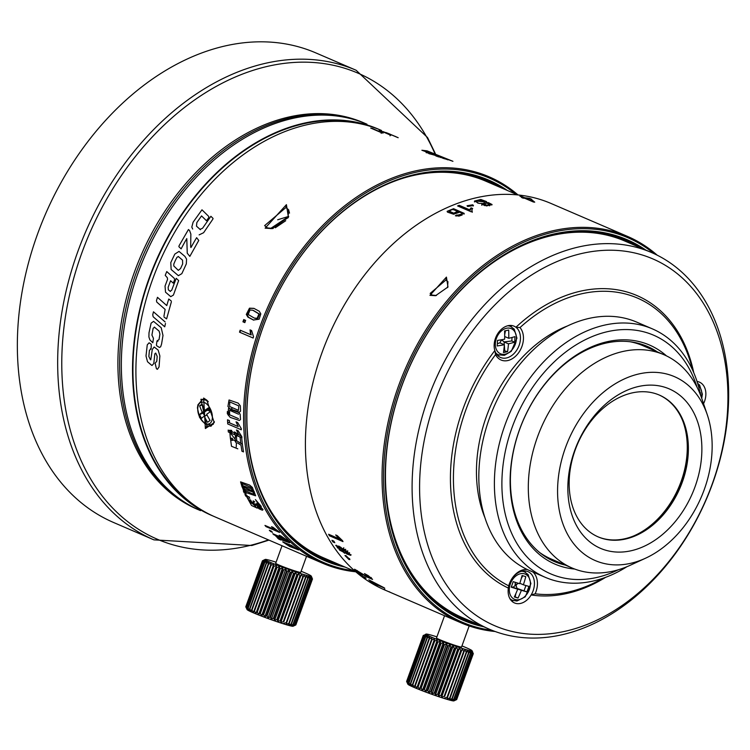 <?xml version="1.0" encoding="UTF-8"?>
<svg xmlns="http://www.w3.org/2000/svg" width="750" height="750" viewBox="0 0 750 750"><rect width="100%" height="100%" fill="white"/><g stroke="black" fill="none" stroke-linecap="round" stroke-linejoin="round"><path stroke-width="1.12" d="M682.913 421.331A78.487 56.644 -66.7 0 1 681.094 481.519A78.487 56.644 -66.7 0 1 633.534 536.016M444.628 696.534L462.197 649.041L444.628 696.534A26.634 1.509 -160.1 0 1 444.131 696.375L441.628 697.125L441.516 695.522A26.634 1.509 -160.1 0 1 440.991 695.344L438.591 696.112L438.216 694.406A26.634 1.509 -160.1 0 1 437.662 694.209L435.413 695.025L434.794 693.206A26.634 1.509 -160.1 0 1 434.222 693.009L432.15 693.872L431.297 691.959A26.634 1.509 -160.1 0 1 430.725 691.753L428.869 692.681L427.819 690.684A26.634 1.509 -160.1 0 1 427.256 690.478L425.625 691.472L424.416 689.409A26.634 1.509 -160.1 0 1 423.863 689.203L422.494 690.281L421.144 688.153A26.634 1.509 -160.1 0 1 420.628 687.947L419.531 689.119L418.087 686.944A26.634 1.509 -160.1 0 1 417.609 686.747L416.794 688.022L415.284 685.8A26.634 1.509 -160.1 0 1 414.853 685.613L414.328 686.991L412.809 684.741A26.634 1.509 -160.1 0 1 412.434 684.581L412.2 686.062L410.7 683.803A26.634 1.509 -160.1 0 1 410.391 683.663L410.428 685.247L408.994 682.997A26.634 1.509 -160.1 0 1 408.75 682.875L409.069 684.562L407.728 682.331A26.634 1.509 -160.1 0 1 407.569 682.238L408.131 684.028L406.931 681.825A26.634 1.509 -160.1 0 1 406.847 681.759L407.644 683.644L406.622 681.487A26.634 1.509 -160.1 0 1 406.613 681.45L423.263 635.447A26.634 1.509 19.9 0 0 423.272 635.484L425.381 634.641L423.497 635.756A26.634 1.509 19.9 0 0 423.581 635.822L425.869 635.025L424.219 636.234A26.634 1.509 19.9 0 0 424.378 636.328L426.806 635.559L425.409 636.872A26.634 1.509 19.9 0 0 425.644 636.994L428.166 636.244L427.041 637.659A26.634 1.509 19.9 0 0 427.35 637.809L429.938 637.059L429.084 638.587A26.634 1.509 19.9 0 0 429.459 638.747L432.066 637.987L431.512 639.619A26.634 1.509 19.9 0 0 431.934 639.797L434.531 639.019L434.259 640.744A26.634 1.509 19.9 0 0 434.738 640.941L437.269 640.125L437.278 641.953A26.634 1.509 19.9 0 0 437.794 642.15L440.231 641.287L440.512 643.2A26.634 1.509 19.9 0 0 441.066 643.406L443.363 642.478L443.906 644.475A26.634 1.509 19.9 0 0 444.469 644.691L446.606 643.678L447.375 645.759A26.634 1.509 19.9 0 0 447.956 645.966L449.887 644.869L450.872 647.006A26.634 1.509 19.9 0 0 451.444 647.212L453.15 646.022L454.312 648.216A26.634 1.509 19.9 0 0 454.866 648.403L456.328 647.119L457.641 649.341A26.634 1.509 19.9 0 0 458.166 649.519L459.366 648.131L460.781 650.381A26.634 1.509 19.9 0 0 461.278 650.541M460.781 650.381L444.131 696.375M462.197 649.041L463.688 651.3A26.634 1.509 19.9 0 0 464.137 651.441L464.766 649.837L466.284 652.087A26.634 1.509 19.9 0 0 466.678 652.2L467.025 650.503L468.534 652.725A26.634 1.509 19.9 0 0 468.872 652.819L468.928 651.019L470.4 653.212A26.634 1.509 19.9 0 0 470.663 653.269L470.447 651.375L471.825 653.522A26.634 1.509 19.9 0 0 472.013 653.559L471.544 651.572L472.791 653.653A26.634 1.509 19.9 0 0 472.913 653.663L472.191 651.6L473.287 653.616L456.637 699.609A26.634 1.509 -160.1 0 1 456.637 699.609L453.909 700.884A24.497 1.387 -160.1 0 1 446.512 699.188A24.497 1.387 -160.1 0 1 422.044 690.647A24.497 1.387 -160.1 0 1 407.906 684.234L406.622 681.487L423.272 635.484M473.287 653.616A26.634 1.509 19.9 0 0 473.325 653.587L456.675 699.591L454.453 700.603L456.253 699.656A26.634 1.509 -160.1 0 1 456.141 699.656L453.806 700.575L455.363 699.553A26.634 1.509 -160.1 0 1 455.175 699.516L452.709 700.378L454.012 699.272A26.634 1.509 -160.1 0 1 453.741 699.206L451.191 700.012L452.222 698.822A26.634 1.509 -160.1 0 1 451.884 698.728L449.288 699.497L450.028 698.203A26.634 1.509 -160.1 0 1 449.634 698.091L447.028 698.841L447.478 697.434A26.634 1.509 -160.1 0 1 447.028 697.303L444.459 698.044M436.913 636.853A24.497 1.387 19.9 0 0 433.463 635.784A24.497 1.387 19.9 0 0 426.056 634.087A24.497 1.387 19.9 0 0 438.947 640.181A24.497 1.387 19.9 0 0 464.606 649.191A24.497 1.387 19.9 0 0 472.059 650.737A24.497 1.387 19.9 0 0 461.953 645.919M426.056 634.087L425.353 634.416M459.366 648.131L441.628 697.125M441.516 695.522L458.166 649.519M457.641 649.341L440.991 695.344M456.328 647.119L438.591 696.112M438.216 694.406L454.866 648.403M454.312 648.216L437.662 694.209M453.15 646.022L435.413 695.025M434.794 693.206L451.444 647.212M450.872 647.006L434.222 693.009M449.887 644.869L432.15 693.872M431.297 691.959L447.956 645.966M447.375 645.759L430.725 691.753M446.606 643.678L428.869 692.681M427.819 690.684L444.469 644.691M443.906 644.475L427.256 690.478M443.363 642.478L425.625 691.472M424.416 689.409L441.066 643.406M440.512 643.2L423.863 689.203M440.231 641.287L422.494 690.281M421.144 688.153L437.794 642.15M437.278 641.953L420.628 687.947M437.269 640.125L419.531 689.119M418.087 686.944L434.738 640.941M434.259 640.744L417.609 686.747M434.531 639.019L416.794 688.022M415.284 685.8L431.934 639.797M431.512 639.619L414.853 685.613M432.066 637.987L414.328 686.991M412.809 684.741L429.459 638.747M429.084 638.587L412.434 684.581M410.7 683.803L427.35 637.809M427.041 637.659L410.391 683.663M408.994 682.997L425.644 636.994M425.409 636.872L408.75 682.875M407.728 682.331L424.378 636.328M424.219 636.234L407.569 682.238M406.931 681.825L423.581 635.822M423.497 635.756L406.847 681.759M464.766 649.837L447.028 698.841M466.284 652.087L449.634 698.091M469.172 625.959L461.55 647.016A13.312 0.759 -160.1 0 1 457.5 646.134A13.312 0.759 -160.1 0 1 443.878 641.362A13.312 0.759 -160.1 0 1 436.509 637.95L444.562 615.722M456.253 699.656L472.913 653.663M472.791 653.653L456.141 699.656M455.363 699.553L472.013 653.559M471.825 653.522L455.175 699.516M454.012 699.272L470.663 653.269M470.4 653.212L453.741 699.206M452.222 698.822L468.872 652.819M468.534 652.725L451.884 698.728M450.028 698.203L466.678 652.2M447.478 697.434L464.137 651.441M463.688 651.3L447.028 697.303M692.569 369.994A157.65 113.784 113.3 0 0 519.994 327.572A19.172 13.838 -66.7 0 1 521.944 346.416A19.172 13.838 -66.7 0 1 508.866 360.272A19.172 13.838 -66.7 0 1 495.562 354.581A157.65 113.784 113.3 0 0 465.853 409.903A157.65 113.784 113.3 0 0 508.725 585.816L508.359 588.066A17.044 12.3 -66.7 0 1 509.466 583.734A17.044 12.3 -66.7 0 1 528.019 571.65A17.044 12.3 -66.7 0 1 533.091 590.869A17.044 12.3 -66.7 0 1 531.15 594.947L535.153 593.794A157.65 113.784 113.3 0 0 602.869 578.306M508.725 585.816A19.172 13.838 -66.7 0 1 509.344 583.875A19.172 13.838 -66.7 0 1 527.25 569.503M532.95 572.016A19.172 13.838 -66.7 0 1 535.922 591.9A19.172 13.838 -66.7 0 1 535.153 593.794M605.625 577.331A159.778 115.322 -66.7 0 1 531.15 594.947A17.044 12.3 -66.7 0 1 514.538 602.962A17.044 12.3 -66.7 0 1 508.359 588.066A159.778 115.322 -66.7 0 1 463.022 408.881A159.778 115.322 -66.7 0 1 494.831 350.559A17.044 12.3 -66.7 0 1 495.487 338.259A17.044 12.3 -66.7 0 1 514.041 326.166A17.044 12.3 -66.7 0 1 515.916 327.262A17.044 12.3 -66.7 0 1 519.113 345.384A17.044 12.3 -66.7 0 1 500.559 357.478A17.044 12.3 -66.7 0 1 494.831 350.559L495.562 354.581M519.994 327.572L515.916 327.262A159.778 115.322 -66.7 0 1 693.75 372.666M484.884 517.594A127.828 92.259 -66.7 0 1 486.525 416.147A127.828 92.259 -66.7 0 1 567.384 325.997M545.316 577.35L529.744 570.637A135.281 97.641 -66.7 0 1 489.488 418.087A135.281 97.641 -66.7 0 1 636.75 322.134L652.322 328.847A135.281 97.641 113.3 0 0 505.059 424.791A135.281 97.641 113.3 0 0 545.316 577.35A135.281 97.641 113.3 0 0 626.925 566.709M697.003 387.122A129.956 93.797 113.3 0 0 608.353 331.472A129.956 93.797 113.3 0 0 512.137 427.359A129.956 93.797 113.3 0 0 521.644 550.481A129.956 93.797 113.3 0 0 618.366 569.756M574.688 569.044A119.306 86.109 -66.7 0 1 519.516 429.591A119.306 86.109 -66.7 0 1 666.469 355.884M700.669 395.428A135.281 97.641 113.3 0 0 652.322 328.847M565.388 565.106A117.169 84.572 -66.7 0 1 554.513 561.591A117.169 84.572 -66.7 0 1 519.637 429.45A117.169 84.572 -66.7 0 1 647.194 346.35A117.169 84.572 -66.7 0 1 657.225 351.825M497.484 355.294A17.044 12.3 113.3 0 0 499.275 355.134M511.462 326.841A17.044 12.3 113.3 0 0 510.347 325.425M525.441 572.325A17.044 12.3 113.3 0 0 524.325 570.909M511.462 600.778A17.044 12.3 113.3 0 0 513.253 600.619M712.191 484.097A199.725 144.15 113.3 0 0 641.634 254.812A199.725 144.15 113.3 0 0 435.338 400.519A199.725 144.15 113.3 0 0 505.894 629.803A199.725 144.15 113.3 0 0 712.191 484.097M697.05 381.478A17.044 12.3 -66.7 0 1 699.459 382.144A17.044 12.3 -66.7 0 1 704.531 401.363A17.044 12.3 -66.7 0 1 703.538 403.697M428.259 397.95A205.05 147.994 113.3 0 0 489.291 629.184A205.05 147.994 113.3 0 0 712.5 483.75A205.05 147.994 113.3 0 0 651.478 252.516A205.05 147.994 113.3 0 0 428.259 397.95M489.291 629.184L462.675 617.728A205.05 147.994 -66.7 0 1 401.644 386.484A205.05 147.994 -66.7 0 1 624.862 241.059L651.478 252.516M700.097 392.691A79.837 25.275 2.9 0 0 700.378 392.606A79.078 48.675 77.8 0 1 700.341 393.797M364.378 123.103A210.375 151.838 113.3 0 0 134.494 271.931A210.375 151.838 113.3 0 0 197.981 509.55M37.5 234.206A255.647 184.519 -66.7 0 1 315.797 52.884L356.109 70.247A255.647 184.519 113.3 0 0 77.822 251.569A255.647 184.519 113.3 0 0 153.9 539.859L113.587 522.497A255.647 184.519 -66.7 0 1 37.5 234.206M507.572 351.656A79.847 49.144 77.8 0 0 508.472 343.837A79.837 25.275 -177.1 0 0 514.669 342.178A79.078 48.675 77.8 0 0 514.959 336.628A79.837 25.275 2.9 0 1 508.753 338.287A79.847 49.144 77.8 0 0 508.678 330.038A79.069 25.031 -177.1 0 1 506.653 330.497A79.069 25.031 -177.1 0 1 504.572 330.928A79.847 49.144 -102.2 0 1 504.656 339.169A79.837 25.275 2.9 0 1 497.475 340.406A79.078 48.675 -102.2 0 1 497.194 345.956A79.837 25.275 -177.1 0 0 504.366 344.719A79.847 49.144 -102.2 0 1 503.475 352.547A79.069 25.031 2.9 0 0 505.547 352.116A79.069 25.031 2.9 0 0 507.572 351.656L503.747 350.653M508.472 343.837L504.066 341.944L504.281 344.681M504.328 345.234L504.741 350.438M514.669 342.178L511.838 340.959L504.225 341.906L501.337 339.788M511.838 340.959L512.016 337.472M508.753 338.287L504.694 336.534M505.462 330.75L504.684 334.716M501.309 340.322L499.809 342.863L497.344 343.706M499.809 342.863L504.366 344.719M502.406 339.6L502.378 340.097M204.169 416.184A79.847 64.753 -127 0 0 207.609 422.306A79.359 10.8 154 0 1 210.103 420.431A79.847 64.753 53 0 1 206.662 414.319A79.856 10.875 154 0 1 210.169 411.825A79.341 64.341 -127 0 1 209.203 409.894A79.341 64.341 -127 0 1 208.275 407.944A79.856 10.875 -26 0 0 204.769 410.438A79.847 64.753 53 0 1 202.106 404.025A79.359 10.8 -26 0 0 199.612 405.9A79.847 64.753 -127 0 0 202.284 412.303A79.856 10.875 -26 0 0 199.547 414.506A79.341 64.341 53 0 0 200.466 416.456A79.341 64.341 53 0 0 201.441 418.387A79.856 10.875 154 0 1 204.169 416.184L207.075 415.106M199.547 414.506L203.203 413.137L204.609 416.025M204.769 410.438L208.744 408.947M209.897 411.291L206.878 409.641M209.756 412.106L209.878 411.309M207.197 410.091L203.203 413.137M202.284 412.303L207.356 410.409M199.612 405.9L202.416 404.85M283.8 621.881L301.369 574.387L283.8 621.881A26.634 1.509 -160.1 0 1 283.303 621.722L280.8 622.472L280.688 620.859A26.634 1.509 -160.1 0 1 280.162 620.681L277.772 621.459L277.387 619.744A26.634 1.509 -160.1 0 1 276.834 619.556L274.594 620.363L273.966 618.553A26.634 1.509 -160.1 0 1 273.394 618.347L271.322 619.209L270.478 617.306A26.634 1.509 -160.1 0 1 269.897 617.1L268.041 618.019L266.991 616.031A26.634 1.509 -160.1 0 1 266.428 615.825L264.806 616.819L263.588 614.756A26.634 1.509 -160.1 0 1 263.034 614.541L261.666 615.628L260.316 613.5A26.634 1.509 -160.1 0 1 259.8 613.294L258.703 614.466L257.259 612.281A26.634 1.509 -160.1 0 1 256.781 612.094L255.966 613.359L254.466 611.138A26.634 1.509 -160.1 0 1 254.034 610.959L253.5 612.337L251.981 610.087A26.634 1.509 -160.1 0 1 251.606 609.928L251.372 611.409L249.872 609.15A26.634 1.509 -160.1 0 1 249.562 609.009L249.6 610.594L248.166 608.334A26.634 1.509 -160.1 0 1 247.931 608.222L248.241 609.909L246.9 607.678A26.634 1.509 -160.1 0 1 246.741 607.584L247.303 609.366L246.103 607.172A26.634 1.509 -160.1 0 1 246.019 607.097L246.816 608.981L245.794 606.834A26.634 1.509 -160.1 0 1 245.784 606.797L262.434 560.794A26.634 1.509 19.9 0 0 262.444 560.831L264.553 559.988L262.669 561.103A26.634 1.509 19.9 0 0 262.762 561.169L265.041 560.372L263.391 561.581A26.634 1.509 19.9 0 0 263.559 561.675L265.978 560.906L264.581 562.219A26.634 1.509 19.9 0 0 264.816 562.341L267.338 561.591L266.212 563.006A26.634 1.509 19.9 0 0 266.522 563.147L269.109 562.406L268.256 563.925A26.634 1.509 19.9 0 0 268.631 564.094L271.238 563.334L270.684 564.966A26.634 1.509 19.9 0 0 271.116 565.144L273.703 564.366L273.431 566.091A26.634 1.509 19.9 0 0 273.909 566.287L276.441 565.462L276.45 567.291A26.634 1.509 19.9 0 0 276.975 567.497L279.403 566.625L279.684 568.547A26.634 1.509 19.9 0 0 280.238 568.753L282.544 567.816L283.078 569.822A26.634 1.509 19.9 0 0 283.641 570.037L285.778 569.025L286.547 571.097A26.634 1.509 19.9 0 0 287.128 571.303L289.059 570.216L290.044 572.353A26.634 1.509 19.9 0 0 290.616 572.55L292.331 571.369L293.484 573.553A26.634 1.509 19.9 0 0 294.047 573.75L295.509 572.456L296.812 574.688A26.634 1.509 19.9 0 0 297.347 574.866L298.538 573.478L299.953 575.719A26.634 1.509 19.9 0 0 300.45 575.878M299.953 575.719L283.303 621.722M301.369 574.387L302.859 576.647A26.634 1.509 19.9 0 0 303.309 576.778L303.938 575.184L305.456 577.434A26.634 1.509 19.9 0 0 305.85 577.547L306.197 575.841L307.706 578.072A26.634 1.509 19.9 0 0 308.044 578.166L308.1 576.356L309.572 578.55A26.634 1.509 19.9 0 0 309.834 578.616L309.619 576.722L310.997 578.869A26.634 1.509 19.9 0 0 311.194 578.897L310.716 576.919L311.972 579A26.634 1.509 19.9 0 0 312.084 579.009L311.372 576.947L312.459 578.953L295.809 624.956A26.634 1.509 -160.1 0 1 295.809 624.956L293.081 626.231A24.497 1.387 -160.1 0 1 285.684 624.534A24.497 1.387 -160.1 0 1 261.216 615.984A24.497 1.387 -160.1 0 1 247.078 609.581L245.794 606.834L262.444 560.831L264.525 559.763L262.603 560.709M312.459 578.953A26.634 1.509 19.9 0 0 312.497 578.934L295.847 624.928L293.634 625.941L295.434 625.003A26.634 1.509 -160.1 0 1 295.312 625.003L292.978 625.913L294.534 624.9A26.634 1.509 -160.1 0 1 294.347 624.862L291.881 625.716L293.184 624.619A26.634 1.509 -160.1 0 1 292.922 624.553L290.363 625.359L291.394 624.159A26.634 1.509 -160.1 0 1 291.056 624.075L288.459 624.844L289.2 623.55A26.634 1.509 -160.1 0 1 288.806 623.428L286.2 624.178L286.659 622.781A26.634 1.509 -160.1 0 1 286.209 622.641L283.631 623.391M276.084 562.2A24.497 1.387 19.9 0 0 272.634 561.122A24.497 1.387 19.9 0 0 265.238 559.434A24.497 1.387 19.9 0 0 278.119 565.519A24.497 1.387 19.9 0 0 303.778 574.538A24.497 1.387 19.9 0 0 311.231 576.084A24.497 1.387 19.9 0 0 301.125 571.266M265.238 559.434L264.525 559.763M298.538 573.478L280.8 622.472M280.688 620.859L297.347 574.866M296.812 574.688L280.162 620.681M295.509 572.456L277.772 621.459M277.387 619.744L294.047 573.75M293.484 573.553L276.834 619.556M292.331 571.369L274.594 620.363M273.966 618.553L290.616 572.55M290.044 572.353L273.394 618.347M289.059 570.216L271.322 619.209M270.478 617.306L287.128 571.303M286.547 571.097L269.897 617.1M285.778 569.025L268.041 618.019M266.991 616.031L283.641 570.037M283.078 569.822L266.428 615.825M282.544 567.816L264.806 616.819M263.588 614.756L280.238 568.753M279.684 568.547L263.034 614.541M279.403 566.625L261.666 615.628M260.316 613.5L276.975 567.497M276.45 567.291L259.8 613.294M276.441 565.462L258.703 614.466M257.259 612.281L273.909 566.287M273.431 566.091L256.781 612.094M273.703 564.366L255.966 613.359M254.466 611.138L271.116 565.144M270.684 564.966L254.034 610.959M271.238 563.334L253.5 612.337M251.981 610.087L268.631 564.094M268.256 563.925L251.606 609.928M249.872 609.15L266.522 563.147M266.212 563.006L249.562 609.009M248.166 608.334L264.816 562.341M264.581 562.219L247.931 608.222M246.9 607.678L263.559 561.675M263.391 561.581L246.741 607.584M246.103 607.172L262.762 561.169M262.669 561.103L246.019 607.097M303.938 575.184L286.2 624.178M305.456 577.434L288.806 623.428M306.544 556.294L300.722 572.362A13.312 0.759 -160.1 0 1 296.672 571.472A13.312 0.759 -160.1 0 1 283.05 566.7A13.312 0.759 -160.1 0 1 275.691 563.297L282.037 545.747M295.434 625.003L312.084 579.009M311.972 579L295.312 625.003M294.534 624.9L311.194 578.897M310.997 578.869L294.347 624.862M293.184 624.619L309.834 578.616M309.572 578.55L292.922 624.553M291.394 624.159L308.044 578.166M307.706 578.072L291.056 624.075M289.2 623.55L305.85 577.547M286.659 622.781L303.309 576.778M302.859 576.647L286.209 622.641M200.466 229.716L196.491 226.172L196.838 222.572L201.544 215.906L206.494 220.753L208.678 217.706L208.791 216.487L201.984 209.812L193.116 222.169L191.803 227.081L192.666 229.022M190.809 247.509L191.016 247.453A210.375 151.838 113.3 0 1 196.631 237.684L198.759 240.441L189.834 256.378L187.247 253.209L186.788 238.584A210.375 151.838 -66.7 0 0 181.125 248.859L178.866 246.675L179.091 245.719L188.447 229.537L189.572 230.503L190.866 234.084L190.669 246.647M184.331 268.256L181.828 273.666L178.378 275.663L171.141 269.484L170.784 262.566L174.797 254.119L179.006 251.409L184.922 256.397L186.562 259.106L186.319 263.888L184.331 268.256M170.072 291.3L171.694 290.241L176.222 278.325L178.641 280.566L173.409 295.087L170.747 296.644L165.525 292.181L165.037 286.059L167.541 279.422L167.353 277.772L165.234 275.334L166.753 271.556L174.394 278.475L174.562 279.862L173.278 283.144L170.578 280.744L168.141 287.278L168.347 289.847L170.391 291.45M164.053 317.081L166.613 318.891L171.394 301.781M518.025 194.953A210.375 151.838 113.3 0 0 489.178 176.831A210.375 151.838 113.3 0 0 260.166 326.044A210.375 151.838 113.3 0 0 322.781 563.288A210.375 151.838 113.3 0 0 355.763 571.791A210.375 151.838 -66.7 0 1 322.781 563.288A210.375 151.838 -66.7 0 1 260.166 326.044A210.375 151.838 -66.7 0 1 489.178 176.831A210.375 151.838 -66.7 0 1 518.025 194.953M152.494 279.684A210.375 151.838 -66.7 0 1 381.506 130.472A210.375 151.838 113.3 0 0 152.494 279.684A210.375 151.838 113.3 0 0 215.109 516.928A210.375 151.838 -66.7 0 1 152.494 279.684M387.6 133.162L390.413 134.325M379.941 130.463L389.841 134.85M391.322 135.075L383.25 131.653M381.122 132.394L381.863 132.047L383.091 133.088A210.375 151.838 -66.7 0 0 382.322 132.909L371.447 128.231A210.375 151.838 113.3 0 1 372.638 128.503L381.009 132.347M259.256 311.241L260.812 313.922L259.144 319.181L253.406 320.034L247.912 317.109L246.3 314.409L249.478 308.184L253.866 308.353L249.478 308.184L249.966 308.334L246.994 314.616L248.625 317.325L253.763 320.138L248.625 317.325L246.994 314.616L249.966 308.334L254.081 308.419L249.478 308.184L246.3 314.409L247.912 317.109L253.406 320.034L259.144 319.181L260.812 313.922L259.256 311.241L253.866 308.353L259.256 311.241M452.934 161.306L427.069 150.862L421.884 150.244L452.934 161.306L427.069 150.862L421.884 150.244L447.966 159.863M273.178 228.441L267.441 227.934L264.628 225.628L285.881 207.562L286.416 204.656L265.125 228.169L272.466 228.6L288.403 217.256L286.416 204.656L265.125 228.169L272.466 228.6L288.403 217.256L286.416 204.656L285.881 207.562L288.619 209.756L288 217.884L288.506 216.9M199.884 229.369L202.575 228.244L210.9 216.281L213.094 218.475M199.116 234.881L203.606 232.716L212.878 219.122M397.65 137.456L387.891 133.359L397.725 137.541M390.459 134.841L380.625 130.922L390.459 134.841L390.047 135.844M259.519 314.128L257.775 318.525L254.981 318.281L257.775 318.525L259.519 314.128L253.331 310.406L259.519 314.128M249.994 309.984L252.816 310.247L258.966 313.959L252.816 310.247L249.994 309.984L248.222 314.503L249.994 309.984M257.1 318.319L254.278 318.066L248.222 314.503L254.278 318.066L257.1 318.319L258.966 313.959L257.1 318.319L257.775 318.525L257.1 318.319M270.441 228.6L288.694 216.469M227.616 422.006L238.209 426.572L236.044 421.847L237.656 422.541L241.247 428.55A210.375 151.838 -66.7 0 0 241.312 429.788L227.719 423.928A210.375 151.838 113.3 0 1 227.616 422.006L229.509 422.822A210.375 151.838 113.3 0 1 229.416 420.619L227.513 419.803A210.375 151.838 -66.7 0 0 227.616 422.006M238.172 403.116L240.347 405.853L240.544 411.206L239.278 412.256L230.175 409.144L227.934 406.434L229.041 399.975L238.172 403.116M245.625 320.372A210.375 151.838 113.3 0 0 244.828 322.613L242.934 321.797A210.375 151.838 -66.7 0 1 243.731 319.556L245.625 320.372L243.731 319.556A210.375 151.838 113.3 0 0 242.934 321.797L244.828 322.613A210.375 151.838 -66.7 0 1 245.625 320.372M247.669 496.959A210.375 151.838 -66.7 0 1 246.825 495.225L244.931 494.409A210.375 151.838 113.3 0 0 245.775 496.144L247.669 496.959M298.378 549.806L289.556 546.441L282.722 541.866L291.488 545.419L298.416 549.966M280.744 539.981A210.375 151.838 -66.7 0 1 279.403 538.837L277.509 538.022A210.375 151.838 113.3 0 0 278.85 539.166L280.744 539.981M203.644 398.062L205.378 428.531L214.228 422.616L206.831 400.181L203.644 398.062L205.378 428.531L214.228 422.616L206.831 400.181L203.644 398.062L207.487 400.819L203.644 398.062M272.794 533.709L283.387 538.266L279.159 535.209L280.772 535.903L286.791 539.944A210.375 151.838 -66.7 0 0 287.522 540.637L273.919 534.778A210.375 151.838 113.3 0 1 272.794 533.709M241.922 485.363L250.969 488.578L253.791 490.969L255.638 495.806L246.422 492.741L243.544 490.388L241.688 485.522M240.141 330.169L250.734 334.734L250.022 329.897L251.634 330.591L253.519 336.731L251.634 330.591L250.022 329.897L251.25 334.884L240.141 330.169A210.375 151.838 113.3 0 0 239.522 332.166L253.116 338.016A210.375 151.838 -66.7 0 1 253.519 336.731A210.375 151.838 113.3 0 0 253.116 338.016L239.522 332.166A210.375 151.838 -66.7 0 1 240.141 330.169M229.247 414.637A210.375 151.838 -66.7 0 1 229.228 412.406L227.334 411.591A210.375 151.838 113.3 0 0 227.353 413.822L229.247 414.637M230.1 432.619L235.116 439.2L235.491 435.188L234.431 433.622L234.488 431.925L241.566 436.425A210.375 151.838 -66.7 0 0 242.381 444.075L240.797 443.391A210.375 151.838 113.3 0 1 240.122 437.259L236.4 434.85L236.691 441L236.137 441.309L230.381 438.431L229.688 430.266L231.6 430.359L231.919 432.422L230.1 432.619L232.303 431.747M248.456 499.791L250.463 499.894L251.456 501.478L249.881 501.469L255.787 506.494L254.841 504.037L256.388 504.834L257.981 506.981L261.319 508.575L257.053 502.847L263.016 509.569L262.425 510.244L259.097 508.828L257.25 507.122L257.213 508.134L251.531 505.462L248.391 499.847M263.016 509.569L262.425 510.244M150.431 359.747L148.847 356.456L149.438 350.259L151.106 348.928L150.478 348.656M150.778 359.803L152.278 349.5L154.162 346.969L158.184 350.128L159.863 355.912L159.056 366.909L157.416 369.309L156.431 368.747L155.128 363.253L156.778 361.228L157.191 356.381L155.728 353.072L154.828 353.841L153.797 363.506L152.044 365.456M151.106 348.928L151.294 344.288L149.091 342.806L147.253 344.878L146.006 355.997L147.516 361.725L151.65 365.287M156.412 345.056L156.994 340.912L157.941 341.269M156.994 340.912L159.037 339.591L159.919 334.134L159.122 331.134L154.322 327.075M154.706 327.291L153.15 328.209L151.922 335.053L153.45 338.372L152.812 342.759L149.878 339.881L148.903 336.956L148.997 332.831L151.106 323.166L153.581 321.366L161.213 327.741L162.994 335.466L161.569 344.025L160.669 346.772L159.45 347.466M156.6 345.656L159.291 347.391M165.131 321.947L153.469 311.803A210.375 151.838 113.3 0 0 152.737 314.794L153.169 316.762L164.728 326.812L165.478 323.456M171.216 300.956L168.769 299.025A210.375 151.838 113.3 0 0 166.772 305.578L157.472 297.319L156.478 300.581L156.759 302.062L165.131 309.422L163.95 316.116M238.453 410.363L238.772 405.909L229.809 401.916M229.763 401.934L229.631 406.519L238.5 410.344M244.434 319.866L243.656 322.022L244.434 319.866M284.625 542.981L293.7 546.909L296.344 548.934L287.475 545.119L284.428 543.028M214.369 421.669L211.013 426.216L206.841 425.897L200.934 399.281L205.341 399.506L200.934 399.281L206.841 425.897L205.378 428.531L206.841 425.897L211.013 426.216L214.369 421.669M253.069 490.538L254.428 491.991M243.441 486.928L252.478 490.884L253.875 494.428L244.997 490.603L243.131 487.106L243.637 486.647M240.628 330.384L239.944 332.288L240.628 330.384M250.781 332.531L250.669 330.094L250.781 332.531L250.2 332.353L250.781 332.531M236.888 433.847L237.244 434.559M234.431 433.622L235.5 433.247M241.031 436.078L241.575 436.434M236.4 434.85L237.956 434.306M231.966 438.225L232.472 438.797M230.231 430.978L229.941 432.684M261.581 326.559A209.316 151.069 113.3 0 0 353.419 570.684A209.316 151.069 -66.7 0 1 261.581 326.559A209.316 151.069 -66.7 0 1 515.606 194.006A209.316 151.069 113.3 0 0 261.581 326.559M345.206 567.141A207.178 149.531 -66.7 0 1 263.062 327A207.178 149.531 -66.7 0 1 507.394 190.472A207.178 149.531 113.3 0 0 263.062 327A207.178 149.531 113.3 0 0 345.206 567.141M263.119 326.934A206.119 148.763 -66.7 0 1 487.491 180.75A206.119 148.763 -66.7 0 1 500.944 187.697A206.119 148.763 113.3 0 0 487.491 180.75A206.119 148.763 113.3 0 0 263.119 326.934A206.119 148.763 113.3 0 0 324.459 559.369A206.119 148.763 -66.7 0 1 263.119 326.934M496.884 185.953A206.119 148.763 113.3 0 0 485.456 179.897A206.119 148.763 -66.7 0 1 496.884 185.953M338.756 564.366A206.119 148.763 -66.7 0 1 324.459 559.369A206.119 148.763 113.3 0 0 338.756 564.366M322.444 558.478A206.119 148.763 113.3 0 0 334.697 562.622A206.119 148.763 -66.7 0 1 322.444 558.478M149.484 278.334A209.841 151.453 -66.7 0 1 364.725 124.8A209.841 151.453 113.3 0 0 149.484 278.334A209.841 151.453 113.3 0 0 199.453 508.631A209.841 151.453 -66.7 0 1 149.484 278.334M379.809 129.759A210.375 151.838 113.3 0 0 378.122 129.019A210.375 151.838 113.3 0 0 149.109 278.222A210.375 151.838 113.3 0 0 211.725 515.466A210.375 151.838 113.3 0 0 213.422 516.178A210.375 151.838 -66.7 0 1 211.725 515.466A210.375 151.838 -66.7 0 1 149.109 278.222A210.375 151.838 -66.7 0 1 378.122 129.019A210.375 151.838 -66.7 0 1 379.809 129.759M198.853 509.925A210.375 151.838 -66.7 0 1 136.247 272.681A210.375 151.838 -66.7 0 1 365.259 123.478L366.947 124.2A210.375 151.838 113.3 0 0 137.934 273.412A210.375 151.838 113.3 0 0 200.55 510.656L198.853 509.925M178.453 256.537L176.944 257.344L175.256 260.606L173.803 264.056L173.784 265.95L178.322 270.366L180.553 268.538L182.662 263.934L182.541 260.138L178.238 256.453M436.275 156.272A79.856 14.597 -70.7 0 0 435.694 155.531A79.847 78.375 126.8 0 0 429 153.713A79.359 14.503 -70.7 0 0 428.184 153.103A79.847 78.375 -53.2 0 1 434.887 154.913A79.856 14.597 -70.7 0 0 434.484 154.753A79.894 79.894 0 0 0 427.2 152.803A11.494 0.656 -160.1 0 0 426.272 152.709M438.666 156.216A79.856 14.597 109.3 0 1 438.928 156.328A79.847 78.375 -53.2 0 1 445.059 158.981A79.894 79.894 0 0 0 438.666 156.216A79.856 14.597 109.3 0 0 437.738 156.037A79.341 77.878 126.8 0 0 435.722 155.306A79.341 77.878 126.8 0 0 434.85 155.006M443.634 158.55A79.847 78.375 126.8 0 0 439.744 156.947A79.856 14.597 109.3 0 1 440.194 157.5M438.928 156.328L438.675 157.031M437.738 156.037L437.512 156.666M518.016 598.05A79.847 55.078 106.8 0 0 521.391 590.297A79.837 4.528 -160.1 0 0 526.922 591.9A79.078 54.553 106.8 0 0 528.909 586.397A79.837 4.528 19.9 0 1 523.378 584.794A79.847 55.078 106.8 0 0 525.778 576.619A79.069 4.481 -160.1 0 1 523.959 576.075A79.069 4.481 -160.1 0 1 522.084 575.503A79.847 55.078 -73.2 0 1 519.684 583.678A79.837 4.528 19.9 0 1 513.188 581.653A79.078 54.553 -73.2 0 1 511.191 587.156A79.837 4.528 -160.1 0 0 517.697 589.181A79.847 55.078 -73.2 0 1 514.331 596.934A79.069 4.481 19.9 0 0 516.206 597.497A79.069 4.481 19.9 0 0 518.016 598.05L514.481 596.616M521.391 590.297L516.891 588.834M515.887 593.541L515.184 596.822M526.922 591.9L517.125 588.441L516.084 585.825L515.119 585.534L515.259 582.309M524.081 590.681L525.938 585.544M523.378 584.794L519.825 583.266M522.769 575.719L521.259 578.578M515.119 585.534L513.159 587.241L511.35 586.744M513.159 587.241L517.697 589.181M515.634 584.119L516.6 584.4L516.084 585.825M518.484 583.312L516.6 584.4M461.241 622.903L384.6 589.903A210.375 151.838 -66.7 0 1 321.994 352.669A210.375 151.838 -66.7 0 1 551.006 203.456L627.647 236.456A210.375 151.838 113.3 0 0 398.634 385.669A210.375 151.838 113.3 0 0 461.241 622.903A210.375 151.838 113.3 0 0 495.141 631.5M657.178 255.169A210.375 151.838 113.3 0 0 627.647 236.456M459.188 205.312A210.375 151.838 113.3 0 0 457.575 205.931L471.178 211.791A210.375 151.838 -66.7 0 1 472.219 211.387L471.834 210.066L472.622 208.509L471.009 207.825L469.866 210.722L459.272 206.166L459.188 205.312L469.781 209.869M471.909 211.294L471.834 210.066M488.447 202.641L485.887 202.519L486.516 201.572L480.806 199.462L474.516 201.019L479.034 203.372L482.194 203.438L481.809 204.291L486.534 205.922L492.075 204.544L488.447 202.641L488.428 203.428M481.781 205.256L481.809 204.291M429.947 295.331L435.562 295.697L447.984 286.978L446.428 277.116L429.947 295.331L432.253 295.116L430.172 293.409L445.903 280.031L447.938 281.663L447.572 287.616M521.353 196.809L521.466 196.35L524.709 197.747L524.587 198.244M529.997 198.853L530.1 198.431A210.375 151.838 113.3 0 0 524.709 197.747M530.1 198.431L534.731 202.153A210.375 151.838 -66.7 0 0 533.475 202.031L524.7 198.253A210.375 151.838 -66.7 0 0 523.003 198.112L521.475 197.456A210.375 151.838 113.3 0 1 523.172 197.597L519.928 196.2A210.375 151.838 113.3 0 1 521.466 196.35M467.784 206.475L467.062 205.734L472.716 204.806L473.447 205.528L467.784 206.475M456.834 214.978L455.381 215.803L464.175 213.366L453.562 208.688L447.131 211.331L447.478 212.128L453.6 214.219L458.859 212.484L458.925 211.275L461.597 212.822L462.075 214.069L458.859 215.306L456.834 214.978L456.319 216.056M462.159 214.997L462.113 213.731L462.159 214.997L458.934 216.122L458.859 215.306M458.859 212.484L458.925 211.275L459.009 212.213M472.294 212.259L471.909 210.872M472.238 209.006L471.009 207.825M471.075 208.509L469.866 210.722M458.681 206.409L459.272 206.166M485.869 203.081L485.887 202.519M486.309 202.256L483.356 200.869M477.084 200.559L474.675 201.534M491.831 205.003L489.262 203.766M484.481 201.919L484.453 202.875L482.184 203.822M477.928 203.166L476.653 202.097L476.681 201.094L481.584 200.325L484.481 201.853L476.681 201.113L476.653 202.078M489.872 204.459L489.581 205.809M484.509 205.622L483.722 204.853M486.853 203.119L489.872 204.441L486.797 205.181L483.75 203.869L483.722 204.872L483.75 203.887L486.853 203.119M654.188 253.725A209.316 151.069 113.3 0 0 400.05 386.184A209.316 151.069 113.3 0 0 492.028 630.319M483.675 626.766A207.178 149.531 -66.7 0 1 401.522 386.625A207.178 149.531 -66.7 0 1 645.862 250.097M477.225 623.991A206.119 148.763 -66.7 0 1 462.928 618.994A206.119 148.763 -66.7 0 1 401.588 386.559A206.119 148.763 -66.7 0 1 625.959 240.366A206.119 148.763 -66.7 0 1 639.412 247.322M636.703 246.15A206.119 148.763 113.3 0 0 624.6 239.794M461.578 618.403A206.119 148.763 113.3 0 0 474.516 622.819M374.625 583.547L374.475 583.8A210.375 151.838 113.3 0 0 375.881 584.7L377.409 585.356A210.375 151.838 -66.7 0 1 375.994 584.456L384.769 588.234A210.375 151.838 -66.7 0 1 383.738 587.55L368.794 579.844A210.375 151.838 113.3 0 0 373.2 582.956L373.369 582.684M374.475 583.8L371.372 582.169M373.2 582.956L369.956 581.559A210.375 151.838 113.3 0 0 371.231 582.403M389.006 591.694L389.841 592.022M384.056 589.303L384.891 589.612M332.906 541.912A210.375 151.838 113.3 0 1 331.941 540.291L333.844 541.106A210.375 151.838 -66.7 0 0 334.8 542.728L332.906 541.912L333.459 540.938M329.409 535.753L343.003 541.603A210.375 151.838 -66.7 0 1 342.497 540.647L337.294 535.65L335.681 534.956L339.216 538.828L328.622 534.263A210.375 151.838 113.3 0 0 329.409 535.753L330 535.134L342.075 540.337M343.125 548.447L342.863 549.253L340.631 547.144L335.738 545.4L344.681 553.303L344.934 552.347L346.847 554.016L350.672 555.328L343.125 548.447L342.863 549.253L343.791 547.753M345.028 552.947L345.281 551.991M348.947 559.5L344.972 555.544L345.947 555.628L349.913 559.594L348.947 559.5M364.163 577.406L366.066 578.222A210.375 151.838 -66.7 0 1 364.678 577.153L362.784 576.337A210.375 151.838 113.3 0 0 364.163 577.406L364.397 577.031M370.65 578.269L364.491 573.591L368.306 575.691L372.553 579.431L366.384 576.731L357.778 571.388A210.375 151.838 -66.7 0 0 362.428 575.447L360.834 574.753A210.375 151.838 113.3 0 1 354.6 569.222L366.938 576.647L370.65 578.269L371.147 577.463M380.831 586.247L371.531 581.391A210.375 151.838 -66.7 0 0 374.728 583.612L380.916 586.097M336.834 535.453L339.741 538.284M339.216 538.828L339.731 538.294M336.216 545.184L337.613 548.025M339.6 550.116L345.028 552.9M346.791 553.2L351.112 554.869M349.5 552.638L349.003 553.903L345.994 552.619L344.259 550.022L347.297 551.334L349.003 553.903M344.85 549.422L345.75 549.375M343.097 549.009L343.959 551.213L343.472 551.728L339.534 550.069L337.762 546.741L341.316 548.522L343.472 551.728M337.359 546.863L339.309 546.262M337.369 546.872L338.409 546.075M345.816 555.572A3.197 0.816 -140.6 0 0 349.584 558.722A3.197 0.816 -140.6 0 0 349.678 558.759M357.891 571.191L356.887 570.403M370.847 577.969L371.784 578.362M436.462 295.491L432.253 295.116M523.041 198.112L523.172 197.597M533.269 201.938L531.384 200.034L531.628 199.088M532.219 201.487L526.238 198.403A210.375 151.838 -66.7 0 1 530.138 198.872L532.341 201.028M473.184 206.016A3.197 1.2 -1.8 0 0 472.753 205.772A3.197 1.2 -1.8 0 0 467.344 206.213M464.156 214.059L453.441 209.634M451.153 209.747L447.234 211.725M458.934 216.122L456.909 215.766M457.519 212.447L457.434 211.509L453.778 213.178L449.269 211.228L451.903 209.634L454.078 209.709L457.434 211.509L457.519 212.447L453.853 213.994L449.334 211.912M403.622 178.05A205.05 147.994 -66.7 0 1 485.719 181.144L517.716 194.916M355.528 571.584L323.531 557.812A205.05 147.994 -66.7 0 1 264.862 500.297M707.278 414.75L701.906 398.869A116.109 83.803 113.3 0 0 663.853 354.684A116.109 83.803 113.3 0 0 537.459 437.034A116.109 83.803 113.3 0 0 572.016 567.966A116.109 83.803 113.3 0 0 630.272 565.247L645.497 558.234A100.125 72.272 113.3 0 0 704.259 489.563A100.125 72.272 113.3 0 0 707.278 414.75A100.125 72.272 113.3 0 0 638.681 373.988A100.125 72.272 113.3 0 0 565.462 447.666A100.125 72.272 113.3 0 0 572.25 541.791A100.125 72.272 113.3 0 0 645.497 558.234M630.3 341.784A116.109 83.803 -66.7 0 1 642.853 345.647L663.853 354.684M572.016 567.966L551.025 558.928A116.109 83.803 -66.7 0 1 539.587 552.459M695.034 486.778A86.812 62.663 -66.7 0 1 605.363 550.116A86.812 62.663 -66.7 0 1 574.688 450.45A86.812 62.663 -66.7 0 1 664.359 387.113A86.812 62.663 -66.7 0 1 695.034 486.778M575.241 449.831A77.231 55.744 -66.7 0 1 659.306 395.053A77.231 55.744 -66.7 0 1 682.294 482.147A77.231 55.744 -66.7 0 1 598.228 536.916A77.231 55.744 -66.7 0 1 575.241 449.831M597.891 536.775A77.231 55.744 113.3 0 0 681.619 481.856A77.231 55.744 113.3 0 0 658.969 394.913M285.731 220.725L275.325 227.766M288.159 217.584L271.772 228.6M396.047 136.734L394.537 136.088M398.194 137.719L386.447 132.713L397.378 137.419M386.447 132.713L385.594 132.478M390.984 135.169L379.191 130.228L390.122 134.934M381.506 132.347L382.847 132.581L381.731 132.103A210.375 151.838 113.3 0 0 379.462 131.559L372.028 128.362A210.375 151.838 113.3 0 0 370.706 128.062L381.178 132.572A210.375 151.838 113.3 0 1 382.209 132.797L381.506 132.347L382.209 132.797M238.753 434.653L228.159 430.087A210.375 151.838 -66.7 0 0 228.328 431.991L241.931 437.841A210.375 151.838 113.3 0 1 241.819 436.622L238.069 430.669L236.456 429.984L238.772 434.644M240.141 414.178L237.9 411.459L228.516 408.431L227.934 414.703L230.231 417.394L239.4 420.478L240.516 419.475L240.141 414.178M245.278 491.887A210.375 151.838 113.3 0 0 246.084 493.659L244.191 492.844A210.375 151.838 -66.7 0 1 243.384 491.072L245.278 491.887M286.312 539.906L274.266 534.497L277.472 537.731L280.763 539.606L289.678 542.812L286.312 539.906M271.228 531.047A210.375 151.838 113.3 0 0 272.466 532.322L270.572 531.506A210.375 151.838 -66.7 0 1 269.334 530.231L271.228 531.047M275.559 529.978L264.966 525.413A210.375 151.838 -66.7 0 0 266.006 526.613L279.6 532.463A210.375 151.838 113.3 0 1 278.925 531.694L273.113 527.362L271.509 526.678L275.559 529.978M252.431 487.481L249.628 485.062L240.572 481.866L242.081 486.984L244.931 489.356L254.166 492.413L252.431 487.481M237.797 448.837L231.487 446.269L230.419 438.272L232.387 438.337L232.781 440.372L231.328 440.344M237.272 442.8L241.022 445.191A210.375 151.838 -66.7 0 0 241.922 451.219L243.506 451.903A210.375 151.838 113.3 0 1 242.419 444.375L235.284 439.903L235.294 441.572L236.391 443.119L236.231 447.037M254.803 501.863L253.153 500.841L254.034 503.353L248.503 499.763M248.241 498.216L249.797 498.244L248.831 496.631L246.684 496.678L249.769 502.341L255.431 505.022L255.516 503.972L257.325 505.697L260.663 507.122L261.272 506.419L255.422 499.594L259.575 505.425L256.256 503.822M260.663 507.122L261.272 506.419M288.441 216.459L277.678 219.769M267.441 227.934L265.125 228.169L267.441 227.934L264.628 225.628L285.881 207.562L288.619 209.766L289.5 213.131M270.834 228.619L272.381 228.544M238.472 412.434L230.925 409.716M238.584 414.225L229.575 410.25L229.603 414.797L238.472 418.622M285.178 539.634L276.112 535.697L278.766 538.125L287.644 541.95L285.178 539.634M251.1 487.406L242.062 483.45L243.544 487.191L252.422 491.016L251.1 487.406M253.35 490.294L252.422 491.016M249.806 501.591L248.391 499.856M393.731 135.769L387.778 133.275L393.731 135.769M396.619 137.044L396.056 136.847M387.206 133.153L387.778 133.275M386.531 133.162L380.512 130.8L386.531 133.162M389.381 134.503L388.791 134.362M379.575 131.672L379.931 130.678L380.512 130.8M698.297 385.566A13.678 9.872 -66.7 0 1 701.475 397.603M268.425 539.888A253.706 183.112 -66.7 0 1 81.778 253.097A253.706 183.112 -66.7 0 1 259.191 68.503A253.706 183.112 -66.7 0 1 434.831 153.431M495.909 353.109A15.45 11.147 113.3 0 0 498.431 354.816L504.347 355.331L511.266 351.337L516.938 338.156L514.209 329.156L510.647 326.447A15.45 11.147 113.3 0 0 507.675 325.781M505.209 354.169A13.678 9.872 -66.7 0 1 495.338 343.481A13.678 9.872 -66.7 0 1 506.541 328.247A13.678 9.872 -66.7 0 1 516.413 338.934A13.678 9.872 -66.7 0 1 505.209 354.169M208.294 401.7A13.312 7.575 -110.5 0 0 202.012 400.012L197.925 404.812L197.428 407.916L199.528 417.356L205.116 424.012L211.341 424.959A13.312 7.575 -110.5 0 0 214.331 421.8M199.678 417.131A11.494 6.534 69.5 0 1 200.072 402.863A11.494 6.534 69.5 0 1 210.422 409.05A11.494 6.534 69.5 0 1 210.037 423.328A11.494 6.534 69.5 0 1 199.678 417.131M247.912 317.109L248.625 317.325L247.912 317.109M246.3 314.409L246.994 314.616L246.3 314.409M427.566 152.878L427.069 150.862L427.566 152.878M230.175 409.144L231.984 408.516M230.381 438.431L231.244 438.131M509.878 598.594A15.45 11.147 113.3 0 0 512.409 600.3L516.928 601.022L525.244 596.822L530.916 583.641L528.188 574.641L524.625 571.931A15.45 11.147 113.3 0 0 523.762 571.613A15.45 11.147 113.3 0 0 521.653 571.266M510.394 599.438L512.409 600.3A15.45 11.147 113.3 0 0 513.263 600.619M515.203 599.531A13.678 9.872 -66.7 0 1 510.366 583.828A13.678 9.872 -66.7 0 1 524.503 573.844A13.678 9.872 -66.7 0 1 529.331 589.556A13.678 9.872 -66.7 0 1 515.203 599.531M470.241 209.588L470.166 208.809M480.778 200.184L480.806 199.462M486.769 205.941L486.797 205.181M337.8 536.447L337.341 536.916M347.766 550.856L347.297 551.334M370.688 578.222L371.006 577.678M445.903 280.031L446.428 277.116M453.656 209.644L453.562 208.688M453.853 213.994L453.778 213.178M242.728 486.413L242.081 486.984M381.441 132.534L381.169 133.369M472.059 650.737L472.8 652.322M701.737 398.363L702.356 394.134L699.628 385.125L697.622 383.278M153.9 539.859L251.85 545.513L268.959 540.112M435.356 153.656L427.528 137.522L356.109 70.247M510.647 326.447L508.631 325.575M498.431 354.816L496.416 353.953M211.341 424.959L213.347 424.209M202.012 400.012L204.309 399.159M311.231 576.084L311.981 577.659M253.331 310.406L252.816 310.247L253.331 310.406M254.981 318.281L254.278 318.066L254.981 318.281M322.781 563.288L215.109 516.928L322.781 563.288M426.103 152.634L427.2 152.803M524.625 571.931L522.609 571.059M474.516 201.019L474.488 201.984M484.481 201.881L484.453 202.875M489.872 204.441L489.844 205.434M349.022 553.884L349.528 553.359M260.091 504.966L259.575 505.416"/></g></svg>
